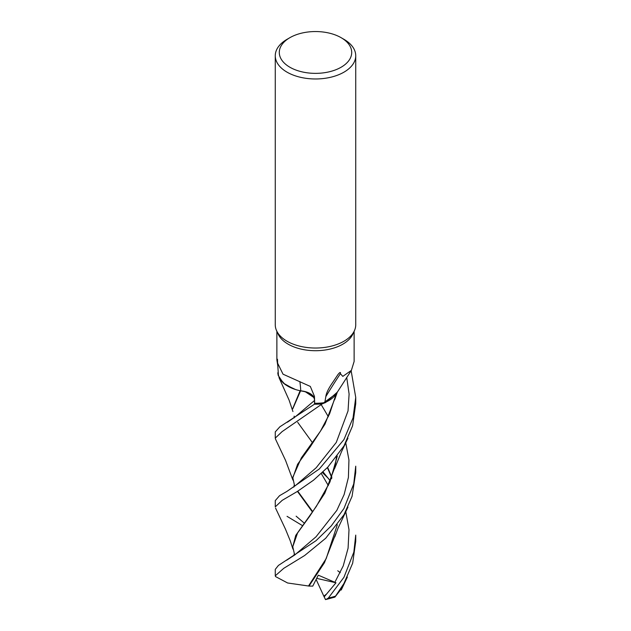 <?xml version="1.0" encoding="UTF-8"?>
<svg xmlns="http://www.w3.org/2000/svg" width="631" height="631" viewBox="0 0 631 631"><rect width="100%" height="100%" fill="white"/><g stroke="black" fill="none" stroke-linecap="round" stroke-linejoin="round"><path stroke-width="0.95" d="M275.55 439.192L275.266 438.127L282.104 431.612L322.252 403.848L336.741 393.255L337.262 392.198L336.741 393.255L322.252 403.848A40.195 23.205 180 0 1 314.483 404.171L314.601 400.393C314.057 395.219 309.371 392.048 300.545 390.889L299.985 390.605M295.497 389.516L285.165 384.587L279.028 377.693L285.157 384.579L295.497 389.516M278.2 372.266A40.234 23.229 180 0 0 277.806 372.85L277.806 372.913A40.195 23.205 180 0 1 278.2 372.322A40.195 23.205 180 0 0 277.806 372.913L278.153 375.295L283.272 383.08L293.596 388.87A33.269 19.206 180 0 1 278.389 374.79L277.624 363.18L283.035 374.191L310.318 386.424L314.435 396.268L314.664 403.272A38.625 22.298 180 0 0 324.776 402.617L325.848 396.56C326.219 393.168 328.522 388.428 332.766 382.354L337.34 375.484C337.869 374.506 341.071 370.5 340.393 373.71L342.814 376.384L351.388 370.358L354.125 361.476L354.125 331.33M341.103 37.671L343.95 39.319A40.234 23.229 180 0 1 355.734 55.741L355.734 324.799A40.234 23.229 180 0 1 354.377 330.778A40.234 23.229 180 0 1 343.95 341.229A40.234 23.229 180 0 1 305.057 347.231A40.234 23.229 180 0 1 276.623 330.778A40.234 23.229 180 0 1 275.266 324.799L275.266 55.741A40.234 23.229 180 0 1 287.05 39.319L289.897 37.671A36.212 20.91 180 0 1 341.103 37.671A36.212 20.91 180 0 1 341.103 67.241A36.212 20.91 180 0 1 289.897 67.241A36.212 20.91 180 0 1 289.897 37.671L287.05 39.319M354.377 330.778L352.824 334.154A38.625 22.298 180 0 1 342.814 344.179A38.625 22.298 180 0 1 305.475 349.945A38.625 22.298 180 0 1 278.176 334.154L276.623 330.778M355.734 55.741A40.234 23.229 180 0 1 343.95 72.171A40.234 23.229 180 0 1 300.104 77.203A40.234 23.229 180 0 1 275.266 55.741M277.908 366.493L276.875 359.883L277.474 359.236L277.624 363.18M325.848 396.56A693.311 646.318 -17.6 0 1 340.393 373.71M351.388 370.358L336.402 393.586A33.269 19.206 180 0 1 324.776 402.617M314.601 400.582L314.483 404.171A40.195 23.205 180 0 0 322.252 403.848L325.659 402.491L337.262 392.198M322.165 403.879A40.234 23.229 180 0 1 314.483 404.195L314.601 400.417L295.308 416.791L314.601 400.417C314.072 395.195 309.387 392.017 300.561 390.873L300.356 390.77A33.269 19.206 180 0 0 300.758 390.849A16.359 9.449 180 0 1 314.561 398.658M300.758 390.849A680.833 113.509 116 0 0 299.867 381.542M300.356 390.77A33.269 19.206 180 0 1 293.596 388.87M292.768 408.833L300.561 390.873M302.304 525.544L287.05 516.339M343.95 439.578L319.341 468.959L286.908 491.407L279.549 495.69L275.266 500.62L275.266 506.867L282.191 500.344L297.367 491.446L313.568 480.152L327.781 467.192L343.95 445.975L352.579 425.846L355.734 403.651L355.734 397.42L353.037 417.903L343.95 439.578M314.483 404.195L279.864 426.801L275.266 431.888L275.266 438.127M342.467 587.39L334.903 597.115L343.95 583.486L352.674 563.16L355.734 541.319L355.734 535.104L353.841 552.133L343.95 577.286L328.396 597.983L326.14 599.45L325.265 599.087M343.95 508.499L331.291 525.875L315.997 540.72L278.413 565.439L275.266 569.391L275.266 575.803L283.769 568.31L304.639 555.517L325.691 538.267L343.95 514.801L352.043 496.376L355.734 472.587L355.734 466.175L353.739 483.922L343.95 508.499M337.301 524.763L326.195 558.593L308.504 586.002L287.618 582.989L275.566 576.584L275.266 575.803M351.144 370.72L355.734 397.42M328.404 478.432L322.394 472.572M337.735 570.763L340.275 572.664M312.684 511.575L297.753 491.202M294.661 486.201L292.768 477.367L301.326 457.925L320.493 431.115L329.611 413.794L335.984 394.478M312.4 511.946L297.438 491.399M292.768 478.053L297.595 464.258L310.129 446.977L324.957 424.206L335.724 396.315M295.773 485.318L316.155 467.776L336.276 442.426L348.036 410.915L349.101 394.036L346.711 377.393L349.101 394.036L348.036 410.915L336.276 442.426L316.155 467.776L295.773 485.31L286.908 491.407M325.525 599.624L323.821 596.169L326.503 594.102L335.984 582.792L318.284 575.164L312.755 586.12L308.977 586.081L324.429 562.726L335.747 533.779M305.309 391.733L313.915 397.538M331.709 477.509L327.379 467.61M334.793 582.413L343.225 565.92L348.091 548.173L348.998 529.725L345.756 511.56L348.998 529.725L348.091 548.173L343.225 565.92L334.793 582.413M330.352 481.003L323.072 471.925L330.352 481.003M331.851 477.123L327.607 467.374M312.59 442.867L297.698 422.328M292.76 408.478L300.127 390.723M308.977 586.081L308.259 585.962M294.661 555.028L292.76 546.738L297.548 532.998L309.995 515.819L324.799 493.205L335.629 465.473M294.977 554.791L316.052 536.768L336.851 510.337L344.147 494.515L348.407 477.415L348.943 459.999L345.733 442.702L348.943 459.999L348.407 477.415L344.147 494.515L336.851 510.337L316.052 536.768L295 554.775L286.6 560.249M337.293 456.095L329.776 482.384L316.328 506.401L295.742 535.427L292.76 546.738M323.821 596.169L316.131 579.447M326.14 599.45L334.903 597.115M335.984 582.792L316.683 578.359M335.424 596.161A40.234 23.229 180 0 1 328.396 597.983M324.208 596.863L326.503 594.102M276.875 359.883L276.875 331.33M341.213 590.032L347.342 577.105M275.51 439.105L285.551 460.393L292.902 480.088M334.73 399.581L337.388 391.906M296.128 516.182L304.126 523.004M294.22 485.105L293.841 487.116M295.308 416.791L287.373 422.226M321.305 473.589L328.341 485.618M294.172 416.121L294.133 417.911M334.761 536.965L337.861 528.573L347.965 507.072M279.068 377.772L289.101 400.149L292.934 411.562M294.18 553.876L294.054 555.525M321.258 404.708L328.325 416.697M336.449 457.199L334.722 468.249M331.788 478.038L331.496 478.811M275.542 508.065L285.464 529.133L290.244 540.791L292.926 549.096M334.667 468.423L341.371 452.001L347.949 438.174"/></g></svg>
